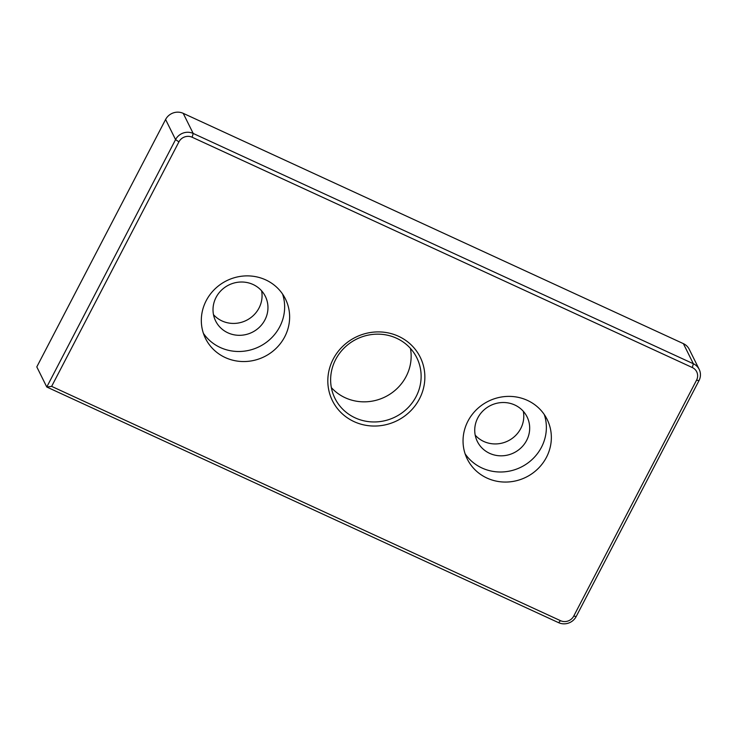 <?xml version="1.0" encoding="UTF-8"?>
<svg xmlns="http://www.w3.org/2000/svg" width="736" height="736" viewBox="0 0 736 736"><rect width="100%" height="100%" fill="white"/><g stroke="black" fill="none" stroke-linecap="round" stroke-linejoin="round"><path stroke-width="1.1" d="M51.63 386.382L178.931 141.855A9.908 9.421 -26.4 0 1 192.142 137.236L692.309 367.54A9.908 9.421 -26.4 0 1 696.541 380.19L573.74 616.087A9.908 9.421 -26.4 0 1 560.528 620.696L51.63 386.382L46.773 387.007L36.8 366.896L165.591 119.49A13.211 12.558 -26.4 0 1 183.209 113.335L683.385 343.638A13.211 12.558 -26.4 0 1 689.227 349.278L699.2 369.389A13.211 12.558 153.6 0 0 693.358 363.75L193.191 133.446A13.211 12.558 153.6 0 0 175.564 139.601L46.773 387.007L558.578 622.665A13.211 12.558 153.6 0 0 576.196 616.51L698.998 380.613A13.211 12.558 153.6 0 0 699.2 369.389M213.486 314.649A27.738 26.376 153.6 0 0 246.321 320.408A27.738 26.376 153.6 0 0 261.593 290.794M475.208 435.151A27.738 26.376 153.6 0 0 508.033 440.919A27.738 26.376 153.6 0 0 523.314 411.295M331.356 387.605A45.687 43.452 153.6 0 0 385.213 396.87A45.687 43.452 153.6 0 0 410.43 348.395M416.116 396.584A45.687 43.452 -26.4 0 1 375.093 421.949A45.687 43.452 -26.4 0 1 334.954 398.351A45.687 43.452 -26.4 0 1 335.653 359.527A45.687 43.452 -26.4 0 1 376.666 334.162A45.687 43.452 -26.4 0 1 416.806 357.76A45.687 43.452 -26.4 0 1 416.116 396.584M419.474 398.838A48.99 46.589 153.6 0 0 374.008 332.083A48.99 46.589 153.6 0 0 335.524 405.996A48.99 46.589 153.6 0 0 419.474 398.838M546.452 457.304A44.583 42.394 -26.4 0 1 506.423 482.052A44.583 42.394 -26.4 0 1 467.259 459.025A44.583 42.394 -26.4 0 1 488.354 401.24A44.583 42.394 -26.4 0 1 547.133 419.419A44.583 42.394 -26.4 0 1 546.452 457.304M284.731 336.794A44.583 42.394 -26.4 0 1 244.702 361.542A44.583 42.394 -26.4 0 1 205.537 338.523A44.583 42.394 -26.4 0 1 226.642 280.729A44.583 42.394 -26.4 0 1 285.412 298.908A44.583 42.394 -26.4 0 1 284.731 336.794M465.115 453.827A44.583 42.394 153.6 0 0 541.466 447.249A44.583 42.394 153.6 0 0 544.29 414.561M477.784 417.919A27.738 26.376 153.6 0 0 477.351 441.49A27.738 26.376 153.6 0 0 513.93 452.806A27.738 26.376 153.6 0 0 527.059 416.843A27.738 26.376 153.6 0 0 502.688 402.518A27.738 26.376 153.6 0 0 477.784 417.919M203.394 333.325A44.583 42.394 153.6 0 0 279.744 326.738A44.583 42.394 153.6 0 0 282.569 294.06M216.062 297.408A27.738 26.376 153.6 0 0 215.639 320.988A27.738 26.376 153.6 0 0 252.209 332.295A27.738 26.376 153.6 0 0 265.337 296.341A27.738 26.376 153.6 0 0 240.966 282.017A27.738 26.376 153.6 0 0 216.062 297.408M683.385 343.638L693.358 363.75L692.309 367.54M192.142 137.236L193.191 133.446L183.209 113.335M165.591 119.49L175.564 139.601L178.931 141.855M558.578 622.665L560.528 620.696M696.541 380.19L698.998 380.613M576.196 616.51L573.74 616.087"/></g></svg>
